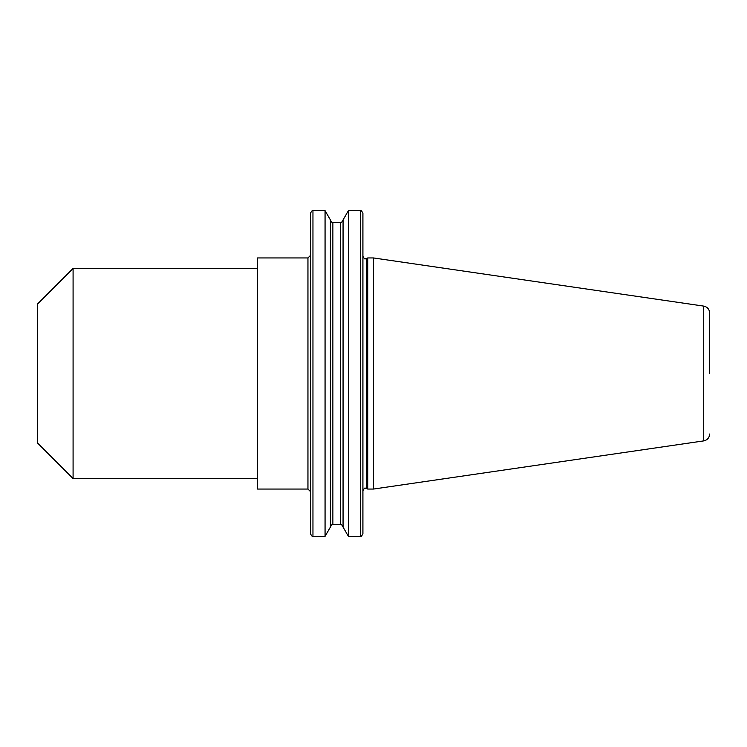 <?xml version="1.0" encoding="UTF-8"?>
<svg xmlns="http://www.w3.org/2000/svg" width="747" height="747" viewBox="0 0 747 747"><rect width="100%" height="100%" fill="white"/><g stroke="black" fill="none" stroke-linecap="round" stroke-linejoin="round"><path stroke-width="1.12" d="M362.911 373.5L362.911 256.296L362.911 373.5M325.066 210.682L330.389 219.907L330.389 527.093L325.066 536.318L325.066 210.682L312.956 210.682L312.956 536.318C312.62 537.028 311.798 536.206 310.472 533.834L310.472 213.166L310.472 491.573L307.951 489.052L307.951 257.948L310.472 255.427M709.65 373.5L709.65 312.984C709.361 309.221 707.381 306.924 703.702 306.102L373.5 257.948L367.72 257.948L367.72 489.052L373.5 489.052L373.5 257.948M73.085 478.547L73.085 268.453L37.35 304.188L37.35 442.812L73.085 478.547L257.538 478.547M307.951 489.052L257.538 489.052L257.538 257.948L307.951 257.948M343.06 373.5L343.06 219.907L348.391 210.682L348.391 536.318L343.06 527.093L343.06 373.5M360.428 210.682C360.792 209.972 361.613 210.794 362.911 213.166L362.911 533.834C361.613 536.206 360.792 537.028 360.428 536.318L360.428 210.682L348.391 210.682M709.65 434.016C709.361 437.779 707.381 440.076 703.702 440.898L703.702 306.102M367.72 489.052L366.441 488.454L366.441 258.546L365.395 258.779C365.031 259.489 364.209 258.667 362.911 256.296M332.873 222.485L340.576 222.485L340.576 524.515L332.873 524.515L332.873 222.485C332.508 223.194 331.687 222.373 330.389 220.001M366.441 488.454L365.395 488.221C365.031 487.511 364.209 488.333 362.911 490.704M312.956 210.682C312.62 209.972 311.798 210.794 310.472 213.166M703.702 440.898L373.5 489.052M360.428 536.318L348.391 536.318M325.066 536.318L312.956 536.318M332.873 524.515C332.508 523.806 331.687 524.627 330.389 526.999M340.576 524.515C340.94 523.806 341.771 524.627 343.06 526.999M340.576 222.485C340.94 223.194 341.771 222.373 343.06 220.001M366.441 258.546L367.72 257.948M257.538 268.453L73.085 268.453"/></g></svg>
